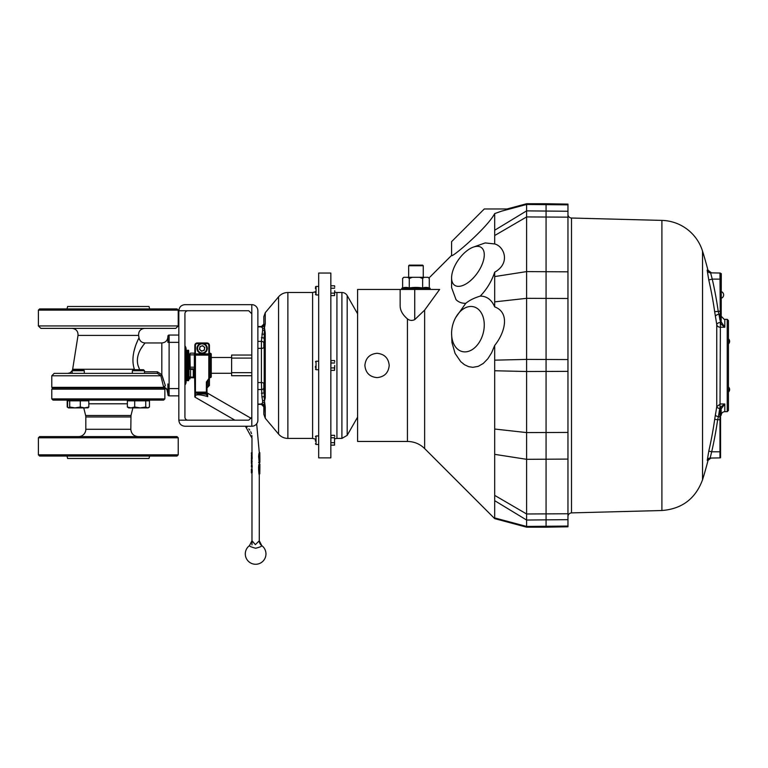 <?xml version="1.0" encoding="UTF-8"?>
<svg xmlns="http://www.w3.org/2000/svg" width="768" height="768" viewBox="0 0 768 768"><rect width="100%" height="100%" fill="white"/><g stroke="black" fill="none" stroke-linecap="round" stroke-linejoin="round"><path stroke-width="1.15" d="M729.6 389.827L729.6 389.242L729.6 389.827A3.504 3.504 0 0 1 728.458 392.131A3.504 3.504 0 0 0 729.6 389.827M729.6 341.674L729.6 341.088L729.6 341.674A3.504 3.504 0 0 1 728.458 343.978A3.504 3.504 0 0 0 729.6 341.674M728.458 320.573L728.458 410.448L727.238 411.667L727.238 319.354L728.458 320.573M727.238 319.354L724.81 319.354L727.238 319.354M720.557 273.648L721.286 273.648L721.21 316.214L724.147 319.286A3.638 3.638 90.4 0 0 724.81 319.354L724.81 327.206L720.374 327.245L719.971 273.024A1.219 1.219 0 0 1 720.557 273.187A1.219 1.219 0 0 0 719.971 273.024L710.611 272.861L711.408 272.87L707.933 270.134A384.24 384.24 0 0 0 702.538 251.126L702.538 479.789A384.24 384.24 0 0 0 708.048 460.339L707.261 460.349L708.787 451.114A382.166 382.109 90 0 0 714.701 419.309L715.421 414.768A384.115 332.602 2 0 0 716.755 406.627L720.374 403.958L724.81 404.006L721.19 408.826A3.648 3.139 2.8 0 0 721.162 409.219L721.162 415.315L721.162 409.219L720.557 408.701L720.557 416.765A1.219 0.605 180 0 0 719.971 416.688L719.971 408.605A4.858 4.214 -178 0 1 720 408.096L720.374 327.245A3.648 3.014 0 0 1 716.755 324.614A3.648 1.814 171.5 0 1 720.058 322.445A1.219 0.605 177.8 0 0 721.162 321.811L724.81 327.206L720.317 323.616L721.43 323.021M721.19 408.826A1.219 0.605 -171.9 0 0 720 408.096L719.722 408.47A3.043 1.517 8.5 0 1 716.755 406.627L716.755 324.614A384.106 332.592 178 0 0 715.43 316.522L714.662 311.683A382.109 382.051 90 0 0 708.768 279.936L707.146 270.115A3.648 3.638 -89 0 0 710.611 272.861L712.253 279.12A385.738 385.68 -90 0 1 718.195 311.174L718.973 314.237A387.754 335.75 -2 0 1 719.971 320.15A1.219 0.605 180 0 0 720.557 320.074L720.557 273.187M702.538 251.126A43.776 43.776 0 0 0 661.901 220.397L661.901 510.518L571.507 512.89C569.338 513.149 568.157 514.358 567.955 516.538M661.901 220.397L571.507 218.026A3.648 3.648 0 0 1 567.955 214.378M546.067 203.731L567.955 204.115L567.955 359.558L526.608 359.395L526.608 527.174L546.067 527.174L546.067 203.731L526.608 203.731L526.608 359.395L494.688 360.163L494.688 345.427C505.094 332.573 510.202 312.586 494.688 306.874L494.688 272.189C491.626 281.347 486.806 289.325 480.23 296.102C486.806 296.16 491.626 299.75 494.688 306.874M567.955 359.558L567.955 526.8L546.067 527.174M455.693 317.558A23.107 15.782 104.5 0 1 481.738 313.68A23.107 15.782 104.5 0 1 472.474 349.44A23.107 15.782 104.5 0 1 451.594 333.408A23.107 15.782 104.5 0 1 451.882 329.184A23.107 15.782 104.5 0 1 455.693 317.558L465.773 303.331C469.344 300.346 474.163 297.936 480.23 296.102M451.594 333.408L451.968 342.614L455.078 353.405L460.762 361.699L464.515 364.733L468.634 366.653L472.81 367.325L478.214 366.365L483.36 363.389L487.91 358.666L491.635 352.723L494.688 345.427M465.773 303.331C461.683 303.37 458.429 302.122 456.01 299.597L451.594 287.626L451.594 277.91A23.107 11.549 125.3 0 1 473.376 247.104A23.107 11.549 125.3 0 1 480.96 266.995A23.107 11.549 125.3 0 1 454.589 285.216A23.107 11.549 125.3 0 1 451.594 277.91M473.376 247.104L485.194 242.928L494.688 243.955L494.688 213.59C487.219 227.99 450.518 259.114 451.594 255.389C450.518 259.114 487.219 227.99 494.688 213.59L501.533 211.162C508.877 208.272 508.877 208.272 501.533 211.162L526.608 204.47L567.955 204.854M414.739 319.613L414.739 289.459L439.613 289.459L424.646 310.109L414.739 319.613C412.051 320.87 409.622 320.621 407.443 318.893C402.701 314.851 400.272 310.579 400.147 306.067L400.147 289.459L357.59 289.459L357.59 441.456L407.443 441.456L407.443 318.893M424.646 310.109L424.646 448.579L494.688 518.63L494.688 360.163M429.946 289.459L430.147 288.278L401.77 288.278L401.971 289.459M407.789 277.296L412.282 277.296L409.286 278.515L407.789 277.296L403.834 277.296L402.614 278.515L402.614 287.981A40.406 20.208 90 0 1 409.286 287.981A40.406 40.406 0 0 1 422.63 287.981A40.406 20.208 -90 0 1 429.293 287.981L429.293 278.515L428.083 277.296L424.118 277.296L422.64 278.333M408.662 265.747L409.267 265.142L422.65 265.142L423.254 265.747L408.662 265.747L408.662 277.296L414.125 277.296M364.886 365.453C365.606 358.07 369.667 354.019 377.05 353.299C384.432 354.019 388.483 358.07 389.203 365.453C388.483 372.845 384.432 376.896 377.05 377.616C369.667 376.896 365.606 372.845 364.886 365.453M357.59 313.776L347.184 295.565L347.184 435.35L357.59 417.139M347.184 295.565A6.077 6.077 0 0 0 341.904 292.502L336.922 292.502A6.077 6.077 0 0 1 334.733 292.09M336.922 292.502L336.922 438.413L341.904 438.413L341.904 292.502M330.845 294.95L330.845 286.435A6.077 6.077 0 0 1 330.845 286.416L331.018 285.773L334.56 285.773L334.733 287.002L334.56 285.773M318.682 457.872L318.682 273.043L330.845 273.043L330.845 457.872L318.682 457.872M315.398 441.101L315.398 439.008M315.398 367.555L315.398 366.336M257.875 341.386L261.408 341.386L262.627 330.288A2.429 1.44 -173.1 0 0 264.49 329.914L264.49 327.715L265.258 333.12L265.258 397.795L264.49 401.002L265.258 407.146A6.077 4.8 180 0 1 264.211 405.706L263.837 414.317L263.837 406.09C264.154 405.571 263.424 404.899 261.648 404.064L257.875 404.064M265.258 323.77L264.49 327.715L263.837 324.826L263.837 316.598L265.258 312.691L265.258 323.77A6.077 4.8 180 0 0 264.211 325.2L263.837 324.115L263.837 325.939M265.258 333.12A6.077 3.725 180 0 0 264.211 334.234L264.211 396.682L261.926 396.826L261.408 382.56A2.429 1.066 180 0 1 263.837 383.626L263.837 391.411M265.258 397.795A6.077 3.725 180 0 1 264.211 396.682L264.49 401.002A2.429 1.44 -6.9 0 0 262.627 400.627L261.926 396.826M257.875 389.53L261.408 389.53A2.429 1.718 0 0 0 263.837 387.811L263.837 383.626M315.398 292.79L315.398 291.571M318.682 286.435L316.051 286.435L315.398 288.595M429.11 277.872L451.594 255.389L451.594 241.642L484.262 208.973L507.062 208.973L526.608 203.731M494.688 243.955C504.24 246.307 510.797 263.242 494.688 272.189M567.955 217.152L526.608 216.931L494.688 235.536M567.955 211.258L526.608 210.874L494.688 230.237M567.955 519.658L526.608 520.032L494.688 500.678M567.955 513.754L526.608 513.984L494.688 495.379M567.955 371.357L526.608 371.51L494.688 370.752M414.739 289.459L400.147 289.459L400.147 306.067M262.627 330.288L262.627 328.531L261.926 326.947L261.408 327.168M263.837 404.976L263.837 406.8L263.837 404.976M261.408 403.747L261.926 403.968L262.627 402.384L262.627 400.627M262.627 402.384A2.429 1.939 9.3 0 1 264.49 403.2L264.211 405.706A2.429 2.371 49.9 0 0 261.926 403.968M263.837 392.592A2.429 0.653 0 0 1 261.408 393.245M264.49 329.914L264.211 334.234L261.926 334.08M261.408 337.661A2.429 0.653 180 0 1 263.837 338.323M262.627 328.531A2.429 1.939 170.7 0 0 264.49 327.715M261.926 326.947A2.429 2.371 130.1 0 0 264.211 325.2M263.837 343.104L263.837 347.28A2.429 1.066 180 0 1 261.408 348.355L261.408 341.386A2.429 1.718 180 0 1 263.837 343.104M331.018 437.77L334.56 437.77L334.56 445.133L331.018 445.133L330.845 444.48L331.018 435.312L334.56 435.312L334.733 436.541L334.56 435.312M331.018 442.685L334.56 442.685L334.56 437.77M334.56 445.133L334.56 442.685M330.845 369.715L331.018 360.547L334.56 360.547L334.733 361.766L334.56 360.547M331.018 367.91L334.56 367.91L334.733 365.453L334.56 370.368L331.018 370.368M334.56 370.368L334.56 367.91M331.018 362.995L334.56 362.995M331.018 293.146L334.56 293.146L334.733 290.688L334.56 295.603L331.018 295.603M334.56 295.603L334.56 293.146M331.018 288.23L334.56 288.23M403.834 277.296L402.634 278.333M409.277 278.333L409.286 287.981M429.293 278.506L428.083 277.296M424.118 277.296L419.635 277.296L422.63 278.515L422.63 287.981M419.635 277.296L412.282 277.296M708.768 279.936L712.253 279.12L720.557 279.12L720.557 311.174L714.662 311.683M715.43 316.522A3.648 1.814 169.9 0 1 718.973 314.237L719.971 314.227A1.219 0.605 180 0 0 720.557 314.141M719.722 408.47A387.158 335.242 -178 0 1 718.378 416.678A3.043 1.507 10.1 0 1 715.421 414.768M721.43 407.952L720.326 407.251L724.81 404.006L724.81 411.667L724.81 404.006M720.557 438.413L720.557 442.906M707.261 460.349A3.043 3.034 -91 0 1 710.15 458.064L719.971 457.891A1.219 1.219 0 0 0 720.557 457.728L720.557 419.741L717.638 419.741A385.19 385.133 -90 0 1 711.686 451.786L710.15 458.064L719.971 457.891A1.219 1.219 0 0 0 720.557 457.728A1.219 1.219 0 0 1 719.971 457.891L719.971 416.688L718.378 416.678L717.638 419.741L714.701 419.309M720.557 423.216L720.557 416.765M721.286 316.214L720.557 316.214L721.162 316.214L721.162 321.811M721.21 316.214L721.162 321.706A1.219 0.595 180 0 1 720.048 322.301M720.557 316.214L720.557 320.074M720.557 322.214L721.162 321.706M710.611 272.861L719.971 273.024M720.557 451.786L711.686 451.786L708.787 451.114M178.838 335.059L169.114 335.059L169.114 395.856A1.219 1.219 0 0 1 167.894 394.637A1.219 1.219 0 0 0 169.114 395.856A1.219 1.219 0 0 1 167.894 394.637L167.894 383.923M63.264 328.368L80.285 328.368M144.49 371.798L157.411 371.798L157.411 373.363L54.211 373.363L72.144 373.363L72.144 370.723L70.166 372.778L67.853 373.363M141.264 348.269L142.992 345.658M143.453 345.005L144.019 344.246M138.019 365.453C134.659 352.906 145.594 342.979 145.008 342.96C145.584 343.008 134.678 352.858 138.019 365.453L139.661 369.715M157.411 371.798L161.818 374.688L165.322 385.555L163.699 387.341L51.773 387.341L52.387 387.955L164.112 387.955L165.322 385.555M108.317 328.368L40.829 328.368L38.4 325.939L178.234 325.939L175.805 328.368L108.317 328.368M153.37 328.368L175.805 328.368M38.4 310.128L39.619 308.918L177.014 308.918L178.234 310.128L38.4 310.128L38.4 325.939M149.664 308.918L149.011 306.48L67.622 306.48L66.979 308.918M165.312 385.565L164.861 386.448M163.661 387.235L160.906 376.032M157.411 373.363L152.093 373.363L157.411 373.363L160.858 375.792L51.773 375.792L51.773 387.341M134.765 369.715L134.381 369.254C129.398 354.614 138.97 338.131 138.998 337.834C138.998 338.093 129.389 354.595 134.381 369.254L135.034 369.715M72.019 328.368C76.157 328.886 78.163 331.229 78.019 335.405L138.614 335.405L138.998 337.834L138.346 339.197M137.434 341.165L136.368 343.709M135.475 346.07L133.766 352.08M163.584 380.554L162.029 375.264A1.219 0.518 -10.7 0 0 160.858 375.792M164.112 387.955L165.658 387.955L166.858 389.165A1.219 1.075 -13.2 0 0 167.021 389.77C167.51 392.17 167.51 392.17 167.021 389.77L165.024 387.715L164.141 387.83M167.894 336.278A1.219 1.219 0 0 1 169.114 335.059A1.219 1.219 0 0 0 167.894 336.278L167.894 342.355L178.838 342.355L178.838 388.56L167.894 388.56M169.114 395.856L178.838 395.856M165.658 387.955A1.219 1.085 -90 0 1 165.024 387.715M138.998 337.834C139.747 341.011 141.754 342.72 145.008 342.96L161.818 342.96L161.818 374.688L160.704 375.389M78.528 436.589A7.296 7.296 0 0 0 85.824 429.293L85.824 416.976A6.077 6.077 0 0 0 85.642 415.507L83.741 407.894M135.197 407.894L132.893 407.894L130.992 415.507L85.642 415.507M163.642 387.955L164.861 389.165L164.861 398.899L163.642 400.109L52.992 400.109L51.773 398.899L51.773 389.165L52.992 387.955M164.861 398.899L51.773 398.899M164.861 389.165L51.773 389.165M149.664 456.048L149.011 458.477L67.622 458.477L66.979 456.048M178.234 437.808L178.234 454.829L177.014 456.048L39.619 456.048L38.4 454.829L38.4 437.808L39.619 436.589L177.014 436.589L178.234 437.808L38.4 437.808M178.234 454.829L38.4 454.829M186.077 348.182L186.077 382.733L184.925 382.723M186.077 353.299L184.925 353.299M184.925 368.314L186.077 368.314M187.536 350.304L187.536 380.602L187.536 350.304L186.442 350.256L186.442 380.659L188.63 380.659L188.63 350.256L187.536 350.304M189.965 354.509L188.995 354.509L188.995 368.429A1.584 0.96 -0 0 0 190.579 369.389L193.286 369.389L193.286 377.107L190.579 377.107A1.584 0.96 180 0 1 188.995 376.147L188.995 368.429M193.286 369.389L193.286 368.803L190.579 368.803L189.965 367.565L188.995 367.565M188.995 375.283L188.995 378.941L189.965 378.941L189.994 377.107M189.965 368.429L189.994 353.808M190.339 377.098L190.445 377.779L189.965 376.906M194.832 376.906L194.352 377.779L194.352 353.136L190.445 353.136L189.965 354L190.214 368.726M190.445 353.136L189.965 354M194.352 354.874L190.445 354.874M194.832 392.659L194.832 394.637L194.832 392.659A0.605 0.538 180 0 0 195.437 393.187L195.437 395.213C198.096 393.763 201.744 393.485 206.381 394.378L206.381 393.187L195.437 393.187L195.437 392.122L206.381 392.122L206.381 382.042L208.819 378.557L208.819 355.123L195.437 355.123L195.437 392.122L194.832 392.659L194.352 353.136M194.352 367.2L190.445 367.2M194.352 377.779L190.445 377.779M132.326 370.723L133.334 369.715L143.482 369.715L144.49 370.723L132.326 370.723L132.326 373.363M127.373 407.021L128.678 407.894L131.03 407.894L127.373 407.021L127.373 400.838L149.453 400.838L149.453 407.021L148.138 407.894M140.218 407.894L147.59 407.894L145.738 407.021L140.218 407.894L134.698 407.021L131.03 407.894L140.218 407.894M149.453 407.021L147.59 407.894M145.738 400.838L145.738 407.021M134.698 400.838L134.698 407.021M76.214 370.723L72.144 370.723L73.152 369.715L83.299 369.715L84.307 370.723L76.214 370.723M67.795 407.28L67.19 407.021L67.19 400.838L88.829 400.838L88.829 407.021L84.566 407.894L88.128 407.798M75.005 407.894L84.566 407.894L80.304 407.021L75.005 407.894L69.706 407.021L68.669 407.894L75.005 407.894M68.496 407.894L67.19 407.021M87.782 407.894L88.829 407.021M68.669 407.894L67.622 407.021L67.622 400.838M69.706 400.838L69.706 407.021M80.304 400.838L80.304 407.021M185.261 346.243L185.261 352.32A6.077 6.077 0 0 0 185.261 346.243L184.925 346.243M185.261 382.733L185.261 384.672A6.077 6.077 0 0 0 185.981 382.733M259.181 473.866C259.027 476.899 258 465.322 259.171 463.968L259.882 463.968L259.882 467.875L259.795 473.866L259.162 473.866L259.776 473.866L259.786 467.875M259.21 458.573L259.882 458.573L259.882 462.47L259.171 462.47L258.614 456.518L258.902 453.552L259.776 452.582L259.181 452.573M251.578 472.589L252.192 472.589L252.182 469.709L251.376 469.085L251.395 472.906L251.981 472.704L251.981 540.71L255.389 544.627L259.008 541.046M259.267 540.71A6.077 6.077 -132.7 0 0 261.744 545.606C261.811 546.346 259.766 547.229 255.629 548.246C251.232 547.046 249.197 546.163 249.514 545.606L251.981 540.71M251.462 418.531L207.6 393.187L207.706 396.634C203.453 395.165 194.947 393.619 195.408 396.269L195.139 397.219L234.893 420.173L194.842 397.056M245.414 426.25L251.981 438.134L251.981 452.794L251.981 438.163M252.182 452.794L251.568 452.794L251.578 458.64L252.192 458.64L251.981 452.794M251.981 458.64L251.981 464.88M252.192 466.56L252.038 464.88L251.424 464.88L251.578 467.059L252.192 467.059L251.578 466.56M251.981 467.059L251.981 469.114L251.981 467.059M252.182 469.709L251.376 469.085L251.376 470.064M259.277 473.866L259.277 540.71L261.754 545.606A10.339 10.339 0 0 1 255.629 564.269A10.339 10.339 0 0 1 249.504 545.606M258.566 462.47L259.277 462.47L259.277 463.968M256.675 423.802L259.277 452.573M194.832 396.701L195.139 396.97A0.605 0.605 180 0 1 194.832 396.442L194.832 394.637A0.605 0.576 180 0 0 195.437 395.213L195.139 396.97M258.902 464.813L258.576 467.52M253.814 542.986L253.027 541.997M195.408 396.269A1.219 1.171 22.2 0 0 195.235 396.192A0.605 0.586 180 0 1 194.832 395.645M206.995 387.936L208.205 386.717A1.219 1.219 92.9 0 0 206.995 387.936M200.381 343.574L197.261 343.574A1.824 1.824 0 0 0 195.437 345.389L195.437 354.509L208.819 354.509L208.819 355.123L209.424 355.123L209.424 345.389L209.424 385.498L208.205 386.717L208.205 379.882L206.995 382.042L206.995 394.982L207.706 396.634L206.381 394.378A0.605 0.557 -0 0 0 206.995 393.821M194.832 357.485L194.832 345.389A2.429 2.429 0 0 1 197.261 342.96L206.995 342.96A2.429 2.429 0 0 1 209.424 345.389L208.819 345.389A1.824 1.824 0 0 0 206.995 343.574L203.875 343.574M194.832 392.122L194.803 353.808M208.819 378.557L209.424 378.557L208.205 379.469M195.437 345.389L194.832 345.389A2.429 2.429 0 0 1 197.261 342.96L195.456 343.776M259.882 458.573L259.805 452.582L259.229 456.518L259.786 462.47M259.786 463.968C259.085 463.181 259.046 474.835 259.795 473.866M251.981 455.443L251.405 455.443L251.568 453.648M251.578 457.786L251.405 456.019L251.981 456.019M251.568 454.08L252.182 454.08M251.472 455.722L251.981 455.722M251.578 457.363L252.182 457.363M251.981 459.658L251.376 459.658L251.578 461.606L252.192 461.606M251.578 461.606L251.376 463.555L251.981 463.555M251.376 463.555L251.376 459.658M251.578 466.282L251.424 464.88M251.376 471.782L251.395 472.906M251.376 469.862L251.376 469.152M251.981 469.008L251.414 469.786M206.381 382.042L206.995 382.042M209.424 355.123A0.605 0.605 0 0 0 208.819 354.509A0.605 0.605 0 0 1 209.424 355.123A0.605 0.605 0 0 0 208.819 354.509L208.819 345.389M195.437 354.509A0.605 0.605 0 0 0 194.832 355.123A0.605 0.605 0 0 1 195.437 354.509A0.605 0.605 0 0 0 194.832 355.123L195.437 354.509M203.731 346.589A2.448 2.448 0 0 0 199.728 347.962A2.448 2.448 0 0 0 202.915 350.746A2.448 2.448 0 0 0 203.731 346.589M200.458 343.546A5.165 5.165 0 0 1 207.197 349.43A5.165 5.165 0 0 1 198.73 352.33A5.165 5.165 0 0 1 200.458 343.546M204.797 347.52L204.259 350.285L201.581 351.206L199.459 349.344L199.997 346.579L202.675 345.667L204.797 347.52M210.643 353.299L211.248 353.904L211.248 377.011L210.643 377.616L210.643 353.299L209.424 353.299M178.838 310.742C179.213 307.056 181.238 305.03 184.925 304.656L251.798 304.656A6.077 6.077 0 0 1 257.875 310.742L257.875 420.173A6.077 6.077 0 0 1 251.798 426.25L184.925 426.25C181.238 425.885 179.213 423.859 178.838 420.173L178.838 310.742L248.755 310.742L251.798 313.776L251.798 304.656M187.958 310.742A3.043 3.043 0 0 0 184.925 313.776L184.925 417.139A3.043 3.043 0 0 0 187.958 420.173M178.838 420.173L248.755 420.173L251.798 417.139L251.798 313.776M251.798 426.25L251.798 417.139M251.798 372.682L231.619 372.682L231.619 375.715L251.798 375.715M231.619 372.682L231.619 358.09L251.798 358.09M231.619 355.046L251.798 355.046L231.619 355.046L231.619 358.09M707.146 270.115L707.933 270.134M571.507 218.026L571.507 512.89M567.955 526.061L526.608 526.445L494.688 517.93M318.682 361.2L316.051 361.2L316.051 369.715L315.398 369.053M318.682 435.965L316.051 435.965L316.051 444.48L315.398 443.818L316.051 444.48L318.682 444.48L316.051 444.48M315.398 439.094L312.605 438.413L312.605 292.502L315.398 291.821M287.875 365.453L287.875 438.413C284.131 438.336 281.021 436.896 278.554 434.074L278.554 296.842C281.021 294.019 284.131 292.57 287.875 292.502L287.875 365.453M265.258 407.146L265.258 418.224L278.554 434.074M257.875 382.56L261.408 382.56L261.408 348.355L257.875 348.355M315.398 287.088L316.051 286.435L316.051 294.95L315.398 294.288M567.955 271.824L526.608 271.603L494.688 276.566M567.955 298.483L526.608 298.33L494.688 301.872M567.955 459.091L526.608 459.312L494.688 454.349M567.955 432.432L526.608 432.586L494.688 429.034M721.162 409.219A1.219 0.605 180 0 0 719.971 408.605M721.286 276.086L720.557 276.086M720.557 313.776L721.286 313.776M134.381 369.254L72.662 369.254L72.144 370.723M130.992 415.507L130.81 429.293L85.824 429.293M130.81 416.976L85.824 416.976M127.373 403.795L88.829 403.795M186.077 365.453L184.925 365.453M184.925 365.885L186.077 365.885M186.077 369.043L184.925 369.043M190.579 377.107L190.579 369.389M194.832 353.904L209.424 353.904M206.995 392.659A0.605 0.538 -0 0 1 206.381 393.187L206.381 392.122L207.6 393.187M206.995 343.574L206.995 342.96A2.429 2.429 0 0 1 209.424 345.389M259.229 456.518L258.614 456.518M259.517 453.552L258.902 453.552M197.261 343.574L197.261 342.96M200.65 344.122A4.56 4.56 0 0 0 199.133 351.869A4.56 4.56 0 0 0 206.602 349.315A4.56 4.56 0 0 0 200.65 344.122M729.6 389.242A3.504 3.504 0 0 0 728.458 386.928A3.504 3.504 0 0 1 729.6 389.242M729.6 341.088A3.504 3.504 0 0 0 728.458 338.784A3.504 3.504 0 0 1 729.6 341.088M720.557 415.315L721.162 415.315C721.373 413.098 722.592 411.878 724.81 411.667L727.238 411.667M721.286 298.243A3.504 3.504 0 0 0 721.286 291.619M702.538 479.789C695.539 498.691 681.994 508.934 661.901 510.518M430.147 288.278A42.029 42.029 0 0 0 429.293 287.981M402.614 287.981A42.029 42.029 0 0 0 401.77 288.278M423.254 265.747L423.254 277.296M347.184 435.35L341.904 438.413M336.922 438.413L334.733 438.826M318.682 369.715L316.051 369.715M316.051 361.2L315.398 361.853M316.051 435.965L315.398 436.627M312.605 292.502L287.875 292.502M312.605 438.413L287.875 438.413M265.258 312.691L278.554 296.842M318.682 294.95L316.051 294.95M494.688 518.63L526.608 527.174M257.875 326.851L261.648 326.851L263.837 324.826M257.875 326.544L261.408 326.544L263.837 324.115M257.875 404.371L261.408 404.371L263.837 406.8M265.258 418.224L263.837 414.317M330.845 435.965L331.018 435.312M330.845 361.2L331.018 360.547M407.443 441.456C414.125 441.552 419.856 443.923 424.646 448.579M708.048 460.339L710.938 458.045M138.614 335.405C138.47 331.229 140.477 328.886 144.614 328.368M178.234 310.128L178.234 325.939M51.773 375.792L54.211 373.363M78.019 335.405L72.662 369.254M167.203 390.845L167.894 394.032M161.818 342.96C165.514 342.605 167.539 340.579 167.894 336.883M167.29 391.114L166.886 389.462M130.81 429.293C131.242 433.728 133.68 436.157 138.106 436.589M186.077 382.733L184.925 382.733M186.077 372.902L186.442 380.659M186.077 358.042L186.442 350.256M188.995 358.042L188.63 350.256M188.995 372.902L188.63 380.659M128.678 400.109L128.678 400.838M148.138 400.109L148.138 400.838M144.49 370.723L144.49 373.363M68.496 400.109L68.496 400.838L68.496 400.109M87.955 400.109L87.955 400.838M84.307 370.723L84.307 373.363M251.981 472.704L251.981 544.886M251.981 437.011L251.885 435.552M251.491 433.642L250.742 431.712M249.763 430.061L248.803 428.87M246.998 427.248L245.702 426.413M251.981 455.05L251.981 456.384M251.376 453.648L251.376 452.794M251.376 457.786L251.376 458.64M251.376 467.059L251.376 466.282M210.643 377.616L209.424 377.616M211.248 373.286L231.619 373.286M211.248 357.485L231.619 357.485"/></g></svg>
